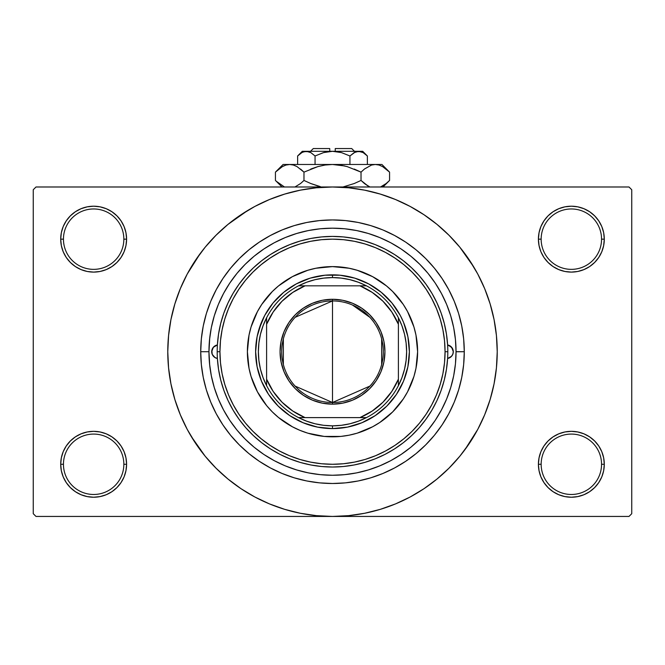 <?xml version="1.0" encoding="UTF-8"?>
<svg xmlns="http://www.w3.org/2000/svg" width="665" height="665" viewBox="0 0 665 665"><rect width="100%" height="100%" fill="white"/><g stroke="black" fill="none" stroke-linecap="round" stroke-linejoin="round"><path stroke-width="1" d="M601.551 464.278A30.199 30.199 0 0 0 571.351 434.079A30.199 30.199 0 0 0 541.152 464.278L538.409 464.278A32.942 32.942 0 0 1 571.351 431.336A32.942 32.942 0 0 1 604.294 464.278L601.551 464.278A30.199 30.199 0 0 1 571.351 494.477A30.199 30.199 0 0 1 541.152 464.278A30.199 30.199 0 0 1 571.351 434.079A30.199 30.199 0 0 1 601.551 464.278L604.294 464.278L603.662 457.852L601.792 451.676L598.741 445.974L594.643 440.986L589.656 436.888L583.961 433.846L577.777 431.967L571.351 431.336L564.926 431.967L558.741 433.846L553.047 436.888L548.051 440.986L543.962 445.974L540.911 451.676L539.041 457.852L538.409 464.278L539.041 470.704L540.911 476.888L543.962 482.582L548.051 487.578L553.047 491.676L558.741 494.718L564.926 496.589L571.351 497.229L577.777 496.589L583.961 494.718L589.656 491.676L594.643 487.578L598.741 482.582L601.792 476.888L603.662 470.704L604.294 464.278A32.942 32.942 0 0 1 571.351 497.229A32.942 32.942 0 0 1 538.409 464.278L541.152 464.278A30.199 30.199 0 0 0 571.351 494.477A30.199 30.199 0 0 0 601.551 464.278M123.848 464.278A30.199 30.199 0 0 0 93.649 434.079A30.199 30.199 0 0 0 63.449 464.278L60.706 464.278A32.942 32.942 0 0 1 93.649 431.336A32.942 32.942 0 0 1 126.591 464.278L123.848 464.278A30.199 30.199 0 0 1 93.649 494.477A30.199 30.199 0 0 1 63.449 464.278A30.199 30.199 0 0 1 93.649 434.079A30.199 30.199 0 0 1 123.848 464.278L126.591 464.278L125.959 457.852L124.089 451.676L121.038 445.974L116.949 440.986L111.953 436.888L106.259 433.846L100.074 431.967L93.649 431.336L87.223 431.967L81.039 433.846L75.345 436.888L70.357 440.986L66.259 445.974L63.208 451.676L61.338 457.852L60.706 464.278L61.338 470.704L63.208 476.888L66.259 482.582L70.357 487.578L75.345 491.676L81.039 494.718L87.223 496.589L93.649 497.229L100.074 496.589L106.259 494.718L111.953 491.676L116.949 487.578L121.038 482.582L124.089 476.888L125.959 470.704L126.591 464.278A32.942 32.942 0 0 1 93.649 497.229A32.942 32.942 0 0 1 60.706 464.278L63.449 464.278A30.199 30.199 0 0 0 93.649 494.477A30.199 30.199 0 0 0 123.848 464.278M123.848 239.159A30.199 30.199 0 0 0 93.649 208.96A30.199 30.199 0 0 0 63.449 239.159L60.706 239.159A32.942 32.942 0 0 1 93.649 206.208A32.942 32.942 0 0 1 126.591 239.159L123.848 239.159A30.199 30.199 0 0 1 93.649 269.358A30.199 30.199 0 0 1 63.449 239.159A30.199 30.199 0 0 1 93.649 208.96A30.199 30.199 0 0 1 123.848 239.159L126.591 239.159L125.959 232.725L124.089 226.549L121.038 220.855L116.949 215.859L111.953 211.761L106.259 208.719L100.074 206.84L93.649 206.208L87.223 206.84L81.039 208.719L75.345 211.761L70.357 215.859L66.259 220.855L63.208 226.549L61.338 232.725L60.706 239.159L61.338 245.585L63.208 251.761L66.259 257.463L70.357 262.451L75.345 266.549L81.039 269.591L87.223 271.47L93.649 272.101L100.074 271.47L106.259 269.591L111.953 266.549L116.949 262.451L121.038 257.463L124.089 251.761L125.959 245.585L126.591 239.159A32.942 32.942 0 0 1 93.649 272.101A32.942 32.942 0 0 1 60.706 239.159L63.449 239.159A30.199 30.199 0 0 0 93.649 269.358A30.199 30.199 0 0 0 123.848 239.159M601.551 239.159A30.199 30.199 0 0 0 571.351 208.96A30.199 30.199 0 0 0 541.152 239.159L538.409 239.159A32.942 32.942 0 0 1 571.351 206.208A32.942 32.942 0 0 1 604.294 239.159L601.551 239.159A30.199 30.199 0 0 1 571.351 269.358A30.199 30.199 0 0 1 541.152 239.159A30.199 30.199 0 0 1 571.351 208.96A30.199 30.199 0 0 1 601.551 239.159L604.294 239.159L603.662 232.725L601.792 226.549L598.741 220.855L594.643 215.859L589.656 211.761L583.961 208.719L577.777 206.84L571.351 206.208L564.926 206.84L558.741 208.719L553.047 211.761L548.051 215.859L543.962 220.855L540.911 226.549L539.041 232.725L538.409 239.159L539.041 245.585L540.911 251.761L543.962 257.463L548.051 262.451L553.047 266.549L558.741 269.591L564.926 271.47L571.351 272.101L577.777 271.47L583.961 269.591L589.656 266.549L594.643 262.451L598.741 257.463L601.792 251.761L603.662 245.585L604.294 239.159A32.942 32.942 0 0 1 571.351 272.101A32.942 32.942 0 0 1 538.409 239.159L541.152 239.159A30.199 30.199 0 0 0 571.351 269.358A30.199 30.199 0 0 0 601.551 239.159M214.329 315.692L216.591 308.959M456.04 351.76L464.278 351.719A131.778 131.778 0 0 1 332.5 483.497A131.778 131.778 0 0 1 200.722 351.719L201.354 338.801L203.249 326.008L206.391 313.464L210.755 301.287L216.283 289.599L222.933 278.502L230.63 268.12L239.317 258.535L248.901 249.849L259.284 242.143L270.381 235.501L282.068 229.965L294.246 225.61L306.789 222.467L319.582 220.572L332.5 219.94L345.418 220.572L358.211 222.467L370.754 225.61L382.932 229.965L394.619 235.501L405.716 242.143L416.099 249.849L425.683 258.535L434.37 268.12L442.067 278.502L448.717 289.599L454.245 301.287L458.609 313.464L461.751 326.008L463.646 338.801L464.278 351.719L463.646 364.636L461.751 377.429L458.609 389.973L454.245 402.15L448.717 413.838L442.067 424.927L434.37 435.317L425.683 444.902L416.099 453.588L405.716 461.286L394.619 467.936L382.932 473.463L370.754 477.827L358.211 480.97L345.418 482.865L332.5 483.497L319.582 482.865L306.789 480.97L294.246 477.827L282.068 473.463L270.381 467.936L259.284 461.286L248.901 453.588L239.317 444.902L230.63 435.317L222.933 424.927L216.283 413.838L210.755 402.15L206.391 389.973L203.249 377.429L201.354 364.636L200.722 351.719L208.96 351.719L200.722 351.719A131.778 131.778 0 0 1 332.5 219.94A131.778 131.778 0 0 1 464.278 351.719L456.04 351.677M209.724 337.995L208.96 351.719A123.54 123.54 0 0 1 332.5 228.178A123.54 123.54 0 0 1 456.04 351.719A123.54 123.54 0 0 1 332.5 475.259A123.54 123.54 0 0 1 208.96 351.719L209.724 365.442M464.81 449.848L477.778 429.366L484.685 414.752L490.13 399.532L494.062 383.855L496.431 367.861L497.229 351.719A164.729 164.729 0 0 1 332.5 516.439A164.729 164.729 0 0 1 167.771 351.719A164.729 164.729 0 0 1 332.5 186.99A164.729 164.729 0 0 1 497.229 351.719L496.431 335.576L494.062 319.582L490.13 303.897L484.685 288.676L477.778 274.063L469.465 260.198L459.831 247.214L448.975 235.244L436.996 224.388L424.012 214.753L414.86 209.059M191.212 436.406L205.169 456.215L216.025 468.193L228.004 479.049L240.988 488.684L254.853 496.996L269.466 503.904L284.687 509.348L300.364 513.28L316.357 515.649L332.5 516.439L629.007 516.439L631.75 513.696L631.75 189.741L631.75 513.696L629.007 516.439L35.993 516.439L33.25 513.696L33.25 189.741L35.993 186.99L332.5 186.99L35.993 186.99L33.25 189.741L33.25 513.696L35.993 516.439L332.5 516.439L348.643 515.649L364.636 513.28L380.314 509.348L395.534 503.904L410.147 496.996L424.012 488.684L436.996 479.049L448.975 468.193L459.831 456.215L469.465 443.231L475.159 434.079M629.007 186.99L332.5 186.99L629.007 186.99L631.75 189.741L629.007 186.99M417.188 493.006L424.012 488.684M473.788 267.031L459.831 247.214M247.812 210.431L228.004 224.388L216.025 235.244L205.169 247.214L195.535 260.198L189.841 269.358M200.19 253.589L187.222 274.063L180.315 288.676L174.87 303.897L170.938 319.582L168.569 335.576L167.771 351.719L168.569 367.861L170.938 383.855L174.87 399.532L180.315 414.752L187.222 429.366L195.535 443.231L205.169 456.215M240.988 488.684L250.14 494.369M548.051 215.859L543.962 220.855M540.911 251.761L541.784 253.681M124.089 226.549L121.038 220.855M100.074 206.84L93.649 206.208M106.259 269.591L107.83 268.893M116.949 262.451L121.038 257.463M124.089 451.676L123.216 449.756M116.949 487.578L121.038 482.582M558.741 433.846L557.17 434.544M548.051 440.986L543.962 445.974M540.911 476.888L543.962 482.582M564.926 496.589L571.351 497.229M424.012 214.753L410.147 206.441L395.534 199.533L380.314 194.089L364.636 190.157L348.643 187.788L332.5 186.99L316.357 187.788L300.364 190.157L284.687 194.089L269.466 199.533L254.853 206.441L240.988 214.753M292.392 426.78A85.112 85.112 0 0 0 372.608 426.78L357.205 433.164L349.1 435.193L340.846 436.415L324.154 436.415L307.795 433.164L299.932 430.346L292.384 426.78L278.485 417.487M217.729 397.454L219.151 400.854M221.977 406.913L224.304 411.352M283.789 465.251L288.419 467.129M294.736 469.349L299.632 470.812M306.041 472.391L311.087 473.389M341.162 474.96L346.074 474.511M352.982 473.555L357.612 472.682M365.002 470.911L368.917 469.773M400.48 454.877L404.179 452.341M413.638 258.552L409.914 255.443M404.179 251.096L400.48 248.56M368.917 233.664L364.952 232.517M357.612 230.755L352.982 229.882M311.087 230.048L306.041 231.038M299.632 232.625L294.736 234.088M230.423 282.126L227.796 286.141M224.304 292.085L221.977 296.515M219.151 302.583L217.729 305.991M217.388 358.477A6.866 6.866 0 0 1 211.703 351.719L213.315 347.296L217.388 344.952L218.544 334.121L220.714 323.448L223.881 313.024L228.012 302.949L233.082 293.307L239.043 284.188L245.826 275.667L253.39 267.829L261.661 260.738L270.564 254.454L280.015 249.043L289.94 244.554L300.248 241.013L310.838 238.461L321.619 236.923L332.5 236.407L343.381 236.923L354.162 238.461L364.753 241.013L375.06 244.554L384.985 249.043L394.436 254.454L403.339 260.738L411.61 267.829L419.174 275.667L425.957 284.188L431.918 293.307L436.988 302.949L441.119 313.024L444.287 323.448L446.456 334.121L447.612 344.952L451.685 347.296L453.297 351.719A6.866 6.866 0 0 1 447.612 358.477L446.456 369.316L444.287 379.989L441.119 390.413L436.988 400.488L431.918 410.13L425.957 419.249L419.174 427.77L411.61 435.608L403.339 442.699L394.436 448.975L384.985 454.386L375.06 458.883L364.753 462.424L354.162 464.968L343.381 466.514L332.5 467.021L321.619 466.514L310.838 464.968L300.248 462.424L289.94 458.883L280.015 454.386L270.564 448.975L261.661 442.699L253.39 435.608L245.826 427.77L239.043 419.249L233.082 410.13L228.012 400.488L223.881 390.413L220.714 379.989L218.544 369.316L217.388 358.477L215.144 357.67L213.315 356.132L212.118 354.071L211.703 351.719A6.866 6.866 0 0 1 217.388 344.952M407.562 391.826A85.112 85.112 0 0 0 417.612 351.719A85.112 85.112 0 0 1 332.5 436.822A85.112 85.112 0 0 1 247.388 351.719A85.112 85.112 0 0 0 257.438 391.826M272.318 411.901L278.51 417.504L272.318 411.901L266.715 405.708L257.438 391.835A85.112 85.112 0 0 0 266.657 405.65M266.765 405.775A85.112 85.112 0 0 0 278.444 417.454M278.569 417.562A85.112 85.112 0 0 0 292.367 426.772M372.633 426.772A85.112 85.112 0 0 0 386.432 417.562M386.556 417.454A85.112 85.112 0 0 0 398.235 405.775M398.343 405.65A85.112 85.112 0 0 0 407.554 391.851L403.264 399L392.683 411.901L379.781 422.483L372.616 426.78M217.189 351.719L219.94 351.719A112.56 112.56 0 0 1 332.5 239.159A112.56 112.56 0 0 1 445.06 351.719L447.811 351.719A115.311 115.311 0 0 0 332.5 236.407A115.311 115.311 0 0 0 217.189 351.719A115.311 115.311 0 0 1 332.5 236.407A115.311 115.311 0 0 1 447.811 351.719A115.311 115.311 0 0 1 332.5 467.021A115.311 115.311 0 0 1 217.189 351.719A115.311 115.311 0 0 0 332.5 467.021A115.311 115.311 0 0 0 447.811 351.719L445.06 351.719L444.519 340.688L442.898 329.757L440.213 319.042L436.498 308.643L431.768 298.66L426.09 289.184L419.515 280.306L412.092 272.126L403.904 264.703L395.035 258.128L385.559 252.451L375.575 247.721L365.176 244.005L354.462 241.32L343.531 239.699L332.5 239.159L321.469 239.699L310.538 241.32L299.824 244.005L289.425 247.721L279.441 252.451L269.965 258.128L261.096 264.703L252.908 272.126L245.485 280.306L238.91 289.184L233.232 298.66L228.502 308.643L224.787 319.042L222.102 329.757L220.481 340.688L219.94 351.719L220.481 362.749L222.102 373.68L224.787 384.395L228.502 394.794L233.232 404.777L238.91 414.253L245.485 423.123L252.908 431.311L261.096 438.725L269.965 445.309L279.441 450.986L289.425 455.708L299.824 459.432L310.538 462.117L321.469 463.738L332.5 464.278L343.531 463.738L354.462 462.117L365.176 459.432L375.575 455.708L385.559 450.986L395.035 445.309L403.904 438.725L412.092 431.311L419.515 423.123L426.09 414.253L431.768 404.777L436.498 394.794L440.213 384.395L442.898 373.68L444.519 362.749L445.06 351.719A112.56 112.56 0 0 1 332.5 464.278A112.56 112.56 0 0 1 219.94 351.719L217.189 351.719M209.55 363.83L211.329 375.816L214.28 387.579L218.361 399L223.548 409.956L229.774 420.355L236.998 430.097L245.144 439.075L254.121 447.221L263.864 454.444L274.263 460.67L285.219 465.857L296.64 469.939L308.394 472.89L320.389 474.669L332.5 475.259L344.611 474.669L356.606 472.89L368.36 469.939L379.781 465.857L390.737 460.67L401.136 454.444L410.879 447.221L419.856 439.075L428.002 430.097L435.226 420.355L441.452 409.956L446.639 399L450.72 387.579L453.671 375.816L455.45 363.83L456.04 351.719L455.45 339.607L453.671 327.612L450.72 315.858L446.639 304.437L441.452 293.481L435.226 283.082L428.002 273.34L419.856 264.362L410.879 256.216L401.136 248.993L390.737 242.758L379.781 237.58L368.36 233.498L356.606 230.547L344.611 228.768L332.5 228.178L320.389 228.768L308.394 230.547L296.64 233.498L285.219 237.58L274.263 242.758L263.864 248.993L254.121 256.216L245.144 264.362L236.998 273.34L229.774 283.082L223.548 293.481L218.361 304.437L214.28 315.858L211.329 327.612L209.55 339.607M447.612 344.952A6.866 6.866 0 0 1 453.297 351.719L452.882 354.071L451.685 356.132L449.856 357.67L447.612 358.477M450.72 315.858L446.639 304.437M296.64 233.498L285.219 237.58M214.354 387.836L215.177 390.438M215.784 392.209L216.191 393.381M216.807 395.052L217.056 395.717M217.721 397.421L218.361 399M368.36 469.939L379.781 465.857M258.934 329.399L264.703 315.484L273.074 302.949L283.731 292.292L296.266 283.922L310.189 278.153L324.969 275.219L340.031 275.219L354.811 278.153L368.734 283.922L381.269 292.292L391.926 302.949L400.297 315.484L403.522 322.301L407.894 336.723L409.374 351.719L407.894 366.714L403.522 381.136L396.415 394.428L386.855 406.074L375.21 415.633L361.918 422.74L347.496 427.113L332.5 428.593L317.504 427.113L303.082 422.74L289.79 415.633L278.145 406.074L268.585 394.428L261.478 381.136L257.106 366.714L255.626 351.719L257.106 336.723L261.478 322.301M257.438 391.835L251.054 376.423L249.026 368.319L247.388 351.719L249.026 335.11L251.054 327.014L257.438 311.602L261.736 304.437L272.318 291.536L278.51 285.925L292.384 276.657L307.795 270.273L315.9 268.244L332.5 266.607L349.1 268.244L357.205 270.273L372.616 276.657L386.49 285.925L392.683 291.536L403.264 304.437L407.562 311.602L413.946 327.014L415.974 335.11L417.612 351.719L415.974 368.319L413.946 376.423L407.562 391.835M392.683 291.536L386.49 285.925M365.068 273.091L357.205 270.273M272.318 291.536L266.715 297.729M253.872 319.15L251.054 327.014M299.932 430.346L307.795 433.164M392.683 411.901L398.285 405.708M411.128 384.287L413.946 376.423M406.066 374.029L403.522 381.136M310.189 425.276L303.082 422.74M354.811 278.153L361.918 280.697M266.657 297.787A85.112 85.112 0 0 0 247.388 351.719A85.112 85.112 0 0 1 332.5 266.607A85.112 85.112 0 0 1 417.612 351.719A85.112 85.112 0 0 0 398.343 297.787M398.235 297.662A85.112 85.112 0 0 0 386.556 285.983M386.432 285.875A85.112 85.112 0 0 0 372.633 276.665M372.608 276.648A85.112 85.112 0 0 0 292.392 276.648M292.367 276.665A85.112 85.112 0 0 0 278.569 285.875M278.444 285.983A85.112 85.112 0 0 0 266.765 297.662M447.67 358.468L451.577 356.265M451.286 356.573L452.848 354.162M452.774 354.345L453.297 351.719L452.774 349.092L449.981 345.842M450.247 346.008L447.67 344.969M217.33 344.969L213.714 346.864L211.836 350.38L212.226 354.345L215.019 357.595M214.753 357.421L217.33 358.468M369.89 386.091L332.5 402.508A50.789 50.789 0 0 0 383.289 351.719A50.789 50.789 0 0 0 332.5 300.929L332.5 299.283A52.435 52.435 0 0 1 384.935 351.719A52.435 52.435 0 0 1 332.5 404.154L332.5 300.929A50.789 50.789 0 0 1 383.289 351.719A50.789 50.789 0 0 1 332.5 402.508L295.11 386.091M352.417 304.994L369.89 317.338M381.644 338.892L381.644 364.545M266.607 385.675A74.123 74.123 0 0 1 266.607 317.762L263.049 325.817L260.464 334.246L258.901 342.924L258.377 351.719L258.901 360.513L260.464 369.191L263.049 377.62L266.607 385.675A74.123 74.123 0 0 0 298.543 417.612L306.598 421.169L315.027 423.755L323.705 425.317L332.5 425.841A74.123 74.123 0 0 1 298.543 417.612L366.457 417.612A74.123 74.123 0 0 1 332.5 425.841L341.295 425.317L349.973 423.755L358.402 421.169L366.457 417.612A74.123 74.123 0 0 0 398.393 385.675L401.951 377.62L404.536 369.191L406.099 360.513L406.623 351.719L406.099 342.924L404.536 334.246L401.951 325.817L398.393 317.762A74.123 74.123 0 0 1 398.393 385.675L398.393 317.762A74.123 74.123 0 0 0 366.457 285.825L358.402 282.259L349.973 279.682L341.295 278.12L332.5 277.588L332.5 274.844A76.874 76.874 0 0 0 255.626 351.719A76.874 76.874 0 0 0 332.5 428.593L332.5 425.841L332.5 428.593A76.874 76.874 0 0 1 255.626 351.719A76.874 76.874 0 0 1 332.5 274.844A76.874 76.874 0 0 1 409.374 351.719A76.874 76.874 0 0 1 332.5 428.593A76.874 76.874 0 0 0 409.374 351.719A76.874 76.874 0 0 0 332.5 274.844L332.5 277.588L323.705 278.12L315.027 279.682L306.598 282.259L298.543 285.825A74.123 74.123 0 0 1 366.457 285.825L298.543 285.825A74.123 74.123 0 0 0 266.607 317.762L266.607 385.675A74.123 74.123 0 0 0 298.543 417.612L359.956 417.612L372.217 411.028L382.974 402.192L391.81 391.436L398.393 379.175L398.393 324.262L391.81 312.001L382.974 301.245L372.217 292.409L359.956 285.825L305.044 285.825L292.783 292.409L282.026 301.245L273.19 312.001L266.607 324.262L266.607 379.175L273.19 391.436L282.026 402.192L292.783 411.028L305.044 417.612A71.379 71.379 0 0 1 266.607 379.175L266.607 385.675M332.5 299.283L342.733 300.289L352.566 303.273L361.635 308.119L369.582 314.636L376.099 322.583L380.945 331.652L383.929 341.486L384.935 351.719L383.929 361.951L380.945 371.785L376.099 380.854L369.582 388.801L361.635 395.318L352.566 400.164L342.733 403.148L332.5 404.154L322.267 403.148L312.434 400.164L303.365 395.318L295.418 388.801L288.901 380.854L284.055 371.785L281.071 361.951L280.065 351.719L281.071 341.486L284.055 331.652L288.901 322.583L295.418 314.636L303.365 308.119L312.434 303.273L322.267 300.289L332.5 299.283L332.5 402.508A50.789 50.789 0 0 1 281.711 351.719A50.789 50.789 0 0 1 332.5 300.929A50.789 50.789 0 0 0 281.711 351.719A50.789 50.789 0 0 0 332.5 402.508L332.5 404.154A52.435 52.435 0 0 1 280.065 351.719A52.435 52.435 0 0 1 332.5 299.283M366.457 285.825A74.123 74.123 0 0 1 398.393 317.762L398.393 324.262A71.379 71.379 0 0 0 359.956 285.825L366.457 285.825M398.393 385.675A74.123 74.123 0 0 1 366.457 417.612L359.956 417.612A71.379 71.379 0 0 0 398.393 379.175L398.393 385.675M266.607 317.762A74.123 74.123 0 0 1 298.543 285.825L305.044 285.825A71.379 71.379 0 0 0 266.607 324.262L266.607 317.762M283.357 364.545L283.357 338.892M295.11 317.338L332.5 300.929M313.281 148.561L329.757 148.561L313.281 148.561L310.538 151.304M329.757 151.304L329.757 148.561L329.757 151.304M298.535 155.103L297.629 155.976L297.629 164.479L297.629 155.976L301.844 152.618L304.055 151.645L308.602 151.637L310.821 152.601L315.06 155.976L323.531 152.609L315.06 155.976L323.531 152.609L327.945 151.645L323.522 152.609L332.5 151.304L337.055 151.645L341.478 152.609L349.94 155.976L349.94 164.479L349.94 155.976L354.146 152.618L358.651 151.304L363.132 152.601L367.371 155.976L367.371 164.479L367.371 155.976L363.156 152.618M354.636 152.352L358.651 151.304L356.382 151.645L360.912 151.637L363.132 152.601L367.371 155.976L362.699 151.304L306.349 151.304L310.821 152.601L315.06 155.976L310.829 152.609L315.06 155.976L315.06 164.479L315.06 155.976L323.522 152.609M302.7 152.169L306.349 151.304L302.301 151.304L306.349 151.304L304.046 151.653M276.125 171.445L275.435 172.127L275.435 180.448L275.435 172.127L282.334 166.632L285.958 165.045L289.707 164.479L283.082 164.479L381.918 164.479L375.293 164.479L378.992 165.028L382.624 166.607L389.565 172.127L389.565 180.448L386.166 183.523L380.538 186.99L386.232 183.474M369.674 186.832L364.437 183.532L361.029 180.448L361.029 172.127L364.428 169.051L371.544 165.045L375.293 164.479L371.577 165.036L375.293 164.479L378.992 165.028L382.624 166.607L388.875 171.445M388.875 181.121L389.565 180.448L389.565 172.127L381.918 164.479M283.082 164.479L275.435 172.127L282.334 166.632L285.958 165.045L289.707 164.479L293.398 165.028L297.031 166.607L303.972 172.127L317.812 166.616L325.044 165.036L332.5 164.479L289.707 164.479L293.398 165.028L297.031 166.607L303.972 172.127L303.972 180.448L303.972 172.127L300.572 169.051L303.972 172.127L317.828 166.616L310.771 169.051L317.828 166.616L325.069 165.036L317.812 166.616L325.044 165.036L332.5 164.479L339.956 165.036L332.5 164.479L339.956 165.036L347.188 166.616L361.029 172.127L354.237 169.051L361.029 172.127L361.029 180.448L367.945 185.951L364.437 183.532L369.524 186.765M342.974 186.99L354.237 183.523L342.974 186.99M303.972 180.448L310.763 183.523L303.972 180.448L300.572 183.523L294.944 186.99L300.563 183.532L303.972 180.448L310.763 183.523L303.972 180.448M296.282 186.375L295.551 186.724M289.707 164.479L285.983 165.036L289.907 164.479M276.432 181.412L284.462 186.99L276.175 181.171M317.812 185.959L310.771 183.523L320.322 186.616M361.029 180.448L354.237 183.523L361.029 180.448L364.428 183.523L361.029 180.448M283.797 165.876L282.259 166.674M344.678 165.959L332.5 164.479L375.293 164.479L371.544 165.045L364.669 168.86M347.188 166.616L361.029 172.127L364.428 169.051M388.551 171.146L386.166 169.051M278.843 183.532L275.435 180.448L281.985 186.99M383.015 186.99L389.565 180.448L386.057 183.615M381.203 186.699L382.741 185.901M327.961 151.645L332.5 151.304L341.361 152.576M302.301 151.304L297.629 155.976L301.844 152.618M306.349 151.304L362.699 151.304M327.945 151.645L326.482 151.894M341.469 152.609L349.94 155.976L355.077 152.135M335.243 148.561L351.719 148.561L335.243 148.561L335.243 151.304L335.243 148.561M351.719 148.561L354.462 151.304"/></g></svg>
